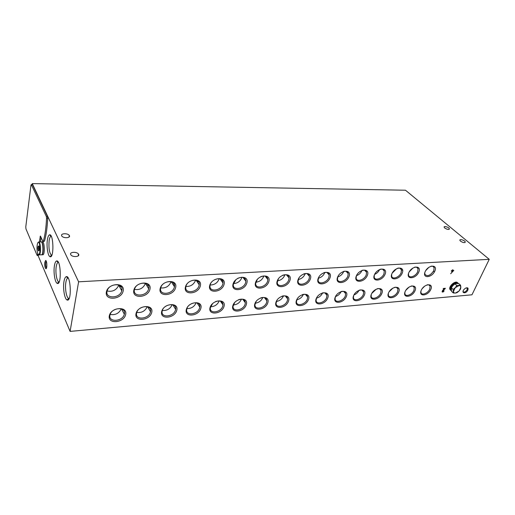<?xml version="1.0" encoding="UTF-8"?>
<svg xmlns="http://www.w3.org/2000/svg" width="515" height="515" viewBox="0 0 515 515"><rect width="100%" height="100%" fill="white"/><g stroke="black" fill="none" stroke-linecap="round" stroke-linejoin="round"><path stroke-width="0.77" d="M38.052 255.479L70.091 331.396L471.959 294.799L489.25 259.328L405.472 190.222L32.265 183.604L32.142 184.563M70.091 331.396L78.602 281.808L489.25 259.328M467.826 290.145C465.772 294.406 460.622 293.093 464.253 289.205L465.586 288.149C467.768 287.312 468.515 287.975 467.826 290.145M434.827 271.102C431.802 277.971 422.036 278.673 425.132 271.72C428.197 264.716 438.02 264.169 434.827 271.102M123.182 290.936C121.456 299.82 104.571 301.037 106.347 292.011C108.079 282.902 125.209 281.95 123.182 290.936M149.955 289.237C148.075 297.947 131.879 299.112 133.81 290.26C135.703 281.332 152.125 280.424 149.955 289.237M175.641 287.602C173.626 296.151 158.073 297.271 160.146 288.587C162.186 279.825 177.939 278.956 175.641 287.602M200.316 286.031C198.172 294.419 183.224 295.494 185.432 286.977C187.602 278.383 202.73 277.546 200.316 286.031M224.031 284.518C221.765 292.758 207.397 293.795 209.721 285.432C212.013 276.993 226.549 276.195 224.031 284.518M246.84 283.07C244.477 291.162 230.643 292.159 233.076 283.945C235.477 275.66 249.46 274.888 246.84 283.07M268.804 281.666C266.339 289.623 253.02 290.582 255.549 282.51C258.047 274.379 271.502 273.639 268.804 281.666M289.958 280.321C287.402 288.136 274.566 289.063 277.186 281.139C279.774 273.143 292.739 272.429 289.958 280.321M310.345 279.027C307.713 286.707 295.333 287.602 298.037 279.806C300.709 271.959 313.204 271.263 310.345 279.027M330.018 277.772C327.315 285.329 315.367 286.186 318.141 278.531C320.884 270.813 332.935 270.143 330.018 277.772M349.003 276.561C346.235 283.997 334.699 284.827 337.537 277.295C340.351 269.706 351.983 269.062 349.003 276.561M367.343 275.396C364.511 282.709 353.367 283.514 356.271 276.104C359.142 268.637 370.369 268.019 367.343 275.396M385.065 274.27C382.175 281.467 371.405 282.239 374.36 274.952C377.289 267.607 388.143 267.008 385.065 274.27M402.196 273.175C399.26 280.263 388.838 281.016 391.851 273.838C394.825 266.609 405.318 266.03 402.196 273.175M418.779 272.12C415.798 279.098 405.711 279.825 408.762 272.763C411.788 265.643 421.94 265.083 418.779 272.12M430.798 289.488C427.856 296.125 418.231 296.994 421.251 290.267C424.231 283.501 433.907 282.786 430.798 289.488M125.673 314.485C123.973 322.989 107.545 324.463 109.296 315.83C111.008 307.12 127.669 305.891 125.673 314.485M151.738 312.354C149.897 320.697 134.119 322.113 136.018 313.641C137.878 305.092 153.869 303.914 151.738 312.354M176.78 310.3C174.804 318.495 159.637 319.86 161.678 311.536C163.673 303.148 179.027 302.015 176.78 310.3M200.85 308.331C198.751 316.377 184.17 317.691 186.327 309.515C188.451 301.281 203.213 300.187 200.85 308.331M224.012 306.431C221.804 314.337 207.764 315.605 210.036 307.577C212.277 299.485 226.471 298.436 224.012 306.431M246.305 304.603C243.994 312.38 230.475 313.596 232.851 305.704C235.194 297.754 248.861 296.743 246.305 304.603M267.794 302.846C265.386 310.487 252.35 311.659 254.822 303.908C257.262 296.093 270.427 295.121 267.794 302.846M288.503 301.146C286.012 308.665 273.439 309.792 276.001 302.17C278.518 294.49 291.213 293.55 288.503 301.146M308.485 299.511C305.916 306.908 293.782 307.996 296.421 300.496C299.022 292.945 311.266 292.037 308.485 299.511M327.772 297.928C325.139 305.208 313.423 306.258 316.126 298.88C318.798 291.451 330.617 290.576 327.772 297.928M346.402 296.402C343.705 303.567 332.381 304.584 335.156 297.322C337.892 290.009 349.305 289.166 346.402 296.402M364.414 294.928C361.652 301.977 350.709 302.962 353.535 295.816C356.335 288.619 367.362 287.801 364.414 294.928M381.827 293.499C379.014 300.445 368.425 301.397 371.309 294.361C374.16 287.273 384.827 286.488 381.827 293.499M398.681 292.114C395.823 298.957 385.568 299.878 388.497 292.951C391.4 285.973 401.719 285.213 398.681 292.114M414.993 290.782C412.09 297.522 402.164 298.417 405.138 291.587C408.08 284.718 418.071 283.977 414.993 290.782M444.142 290.898L442.501 291.458L445.353 288.291L443.351 288.458L443.132 288.928L444.69 288.799L442.836 290.215L442.05 291.793C442.636 292.353 443.331 292.05 444.142 290.898M451.262 271.038L451.996 270.993L451.771 271.469L452.189 271.444L453.052 270.922L450.689 273.716L453.786 270.407L452.634 270.484L452.936 269.841L452.518 269.866L451.262 271.038M221.527 280.92L221.926 280.54M63.957 281.621C62.759 288.394 64.613 299.292 67.117 299.981C71.913 302.369 70.928 274.984 66.274 276.664C65.231 277.012 64.459 278.667 63.957 281.621M54.397 265.895C53.309 272.448 54.996 282.767 57.294 283.398C61.716 285.638 60.912 259.399 56.605 260.951C55.607 261.292 54.867 262.94 54.397 265.895M47.367 239.932C46.363 246.35 47.895 256.097 50.032 256.689C54.191 258.845 53.631 233.372 49.543 234.834C48.558 235.175 47.831 236.874 47.367 239.932M44.818 262.328C44.567 265.528 44.902 267.633 45.816 268.65C47.341 269.422 47.071 259.991 45.584 260.519L44.818 262.328M43.099 241.593L44.496 241.181C46.202 235.085 47.277 227.424 47.715 218.206L47.477 216.397L32.561 184.756L31.28 184.55L30.939 185.368L25.789 226.8L25.956 228.879L37.048 255.247L37.267 255.504L37.589 254.79L37.769 253.464M40.466 241.908L41.091 237.357M37.292 255.504L38.38 255.466L38.709 254.758M78.602 281.808L32.265 183.604M444.773 228.042L444.149 227.244C443.57 225.628 449.061 227.231 449.383 228.769C448.855 229.819 447.316 229.574 444.773 228.042M70.703 254.571C69.235 251.899 76.96 251.462 78.499 254.107C80.527 256.837 72.512 257.577 70.832 254.79L70.703 254.571M61.684 235.799C60.3 233.289 67.845 232.986 69.28 235.464C71.179 238.033 63.351 238.606 61.794 235.992L61.684 235.799M460.571 241.207L459.895 240.338C459.316 238.651 464.948 240.344 465.27 241.953C464.742 243.041 463.178 242.797 460.571 241.207M68.205 278.087L67.883 278.1C66.969 278.403 66.293 279.832 65.856 282.407C64.806 288.297 66.429 297.786 68.617 298.365L68.888 298.43M58.382 262.335L58.156 262.354C57.281 262.644 56.637 264.073 56.219 266.648C55.266 272.345 56.74 281.332 58.755 281.86L58.993 281.917M51.223 236.211L51.049 236.231C50.18 236.52 49.549 237.994 49.137 240.653C48.539 248.056 49.318 252.91 51.468 255.228L51.693 255.279M46.286 261.214L45.7 262.689C45.494 265.334 45.771 267.079 46.53 267.916L45.816 268.65M466.217 287.872L467.272 288.394L467.086 289.855C465.573 292.005 464.273 292.597 463.172 291.625L463.094 291.13M434.744 214.362L406.367 190.956M430.907 266.242C432.555 265.914 433.63 266.352 434.126 267.555L433.765 270.697C430.353 275.641 427.392 276.838 424.875 274.283L424.798 272.609M428.944 267.253L425.705 270.626M121.862 290.396L121.759 290.814C119.841 298.893 104.358 298.9 107.21 290.698C109.296 282.96 123.87 282.774 121.862 290.396M118.83 285.014L118.772 285.239C116.396 290.164 112.521 292.076 107.133 290.975M148.655 288.703L148.648 288.728C147.181 296.614 132.143 297.419 134.505 289.372C136.218 281.563 150.818 280.984 148.655 288.703M148.648 288.728L145.475 283.282C143.428 288.136 139.771 290.19 134.492 289.43M174.366 287.08C172.853 294.593 158.826 295.739 160.699 288.104C161.974 280.482 176.194 279.156 174.443 286.72L174.366 287.08M171.051 281.641L171.025 281.763C169.113 286.334 165.682 288.387 160.738 287.917M199.06 285.522C197.496 292.662 184.422 294.097 185.851 286.874C186.72 279.484 200.541 277.424 199.202 284.801L199.06 285.522M195.623 280.096L195.565 280.321C193.762 284.608 190.556 286.649 185.941 286.443M222.789 284.023C221.186 290.814 209 292.494 210.03 285.696C210.519 278.544 223.948 275.789 222.989 282.967L222.789 284.023M219.242 278.634L219.165 278.93C217.465 282.96 214.465 284.982 210.152 284.995M237.66 278.403C242.52 276.33 245.249 277.263 245.861 281.209L245.623 282.581C243.981 289.05 232.606 290.936 233.295 284.544L235.793 279.793M241.96 277.25L241.87 277.598C240.273 281.37 237.46 283.366 233.443 283.578M260.764 276.703C264.961 275.21 267.33 276.156 267.871 279.536L267.6 281.19C265.927 287.357 255.292 289.417 255.685 283.424L257.333 279.388M263.841 275.943L263.738 276.31C262.225 279.845 259.599 281.808 255.858 282.194M282.696 275.255C286.404 274.07 288.529 274.965 289.063 277.933L288.773 279.851C287.08 285.741 277.122 287.937 277.257 282.329L278.422 278.77M284.917 274.707L284.808 275.074C283.379 278.383 280.933 280.302 277.45 280.836M303.715 273.922C307.024 272.956 308.949 273.78 309.489 276.413L309.18 278.564C307.468 284.19 298.134 286.495 298.05 281.261L298.88 278.068M305.234 273.536L305.125 273.883C303.779 276.973 301.494 278.847 298.262 279.51M323.916 272.673C326.883 271.862 328.641 272.622 329.188 274.965L328.866 277.321C327.141 282.703 318.373 285.098 318.103 280.205L318.688 277.328M324.83 272.429L324.727 272.731C323.459 275.609 321.334 277.437 318.341 278.203M343.37 271.489C346.041 270.793 347.651 271.495 348.198 273.581L347.87 276.117C346.138 281.28 337.879 283.739 337.454 279.175L337.853 276.561M343.737 271.379L343.653 271.617C342.462 274.302 340.486 276.066 337.718 276.922M362.122 270.349C364.536 269.763 366.017 270.394 366.558 272.261L366.223 274.959C364.485 279.909 356.689 282.42 356.142 278.164L356.399 275.783M361.994 270.401L361.942 270.542C360.828 273.027 359 274.733 356.457 275.66M380.218 269.268C382.4 268.753 383.765 269.332 384.299 271.006L383.958 273.838C382.22 278.596 374.849 281.139 374.199 277.167L374.341 274.991M379.613 269.519C378.577 271.785 376.909 273.414 374.605 274.398M397.689 268.218C399.672 267.781 400.934 268.309 401.455 269.802L401.108 272.757C399.37 277.334 392.385 279.896 391.658 276.188L391.709 274.199M396.627 268.695L392.173 273.15M414.575 267.214C416.384 266.834 417.543 267.311 418.058 268.656L417.704 271.708C415.966 276.124 409.335 278.692 408.537 275.229L408.517 273.401M413.069 267.935L409.193 271.894M427.18 284.821C428.705 284.57 429.69 285.014 430.122 286.147L429.755 289.082C428.049 293.247 421.759 295.81 420.993 292.623L420.929 291.117M424.733 286.089L422.158 288.683M124.385 313.957L124.321 314.227C122.628 321.946 107.506 322.519 110.094 314.659C111.967 307.172 126.375 306.567 124.385 313.957M121.302 308.839C118.991 313.423 115.276 315.296 110.159 314.446M150.477 311.832C149.073 319.319 134.531 320.497 136.668 312.85C138.181 305.369 152.498 304.333 150.496 311.749L150.477 311.832M147.258 306.683C145.153 311.086 141.657 313.004 136.778 312.444M175.531 309.792C174.07 316.925 160.487 318.367 162.186 311.111C163.313 303.831 177.231 302.125 175.621 309.373L175.531 309.792M172.197 304.642C170.265 308.846 166.982 310.796 162.347 310.494M199.627 307.828C198.108 314.633 185.419 316.3 186.726 309.438C187.486 302.376 201.011 300.026 199.775 307.088L199.627 307.828M196.17 302.698C194.387 306.695 191.303 308.665 186.919 308.601M215.521 301.59C220.169 300.078 222.667 301.185 222.995 304.899L222.802 305.942C221.238 312.431 209.373 314.298 210.332 307.816L212.618 303.56M219.236 300.857C217.581 304.642 214.691 306.612 210.558 306.753M238.69 299.633C242.784 298.475 245.005 299.53 245.346 302.807L245.114 304.12C243.518 310.326 232.407 312.354 233.063 306.251L234.705 302.505M241.445 299.106C239.9 302.678 237.19 304.629 233.314 304.957M260.841 297.837C264.491 296.891 266.506 297.882 266.879 300.799L266.616 302.369C264.987 308.298 254.577 310.461 254.957 304.732L256.174 301.372M262.843 297.438C261.395 300.792 258.858 302.717 255.24 303.2M282.111 296.138C285.387 295.353 287.228 296.26 287.628 298.874L287.344 300.683C285.69 306.354 275.918 308.633 276.066 303.251L276.967 300.219M283.475 295.848C282.104 298.99 279.742 300.869 276.375 301.481M302.575 294.522C305.53 293.853 307.217 294.689 307.642 297.033L307.339 299.054C305.672 304.487 296.479 306.85 296.434 301.809L297.097 299.054M303.374 294.342C302.08 297.264 299.878 299.086 296.762 299.807M322.293 292.977C324.965 292.404 326.516 293.17 326.961 295.275L326.645 297.483C324.959 302.691 316.307 305.125 316.088 300.406L316.564 297.895M322.583 292.9C321.354 295.61 319.313 297.367 316.448 298.172M341.31 291.49C343.73 290.994 345.166 291.696 345.617 293.589L345.295 295.964C343.595 300.966 335.426 303.451 335.072 299.035L335.4 296.737M341.123 291.554C339.964 294.026 338.085 295.694 335.49 296.563M359.67 290.054C361.865 289.63 363.191 290.267 363.648 291.973L363.32 294.496C361.614 299.305 353.889 301.829 353.412 297.689L353.631 295.591M359.026 290.299C357.925 292.507 356.226 294.065 353.927 294.973M377.398 288.677C379.401 288.303 380.63 288.889 381.087 290.428L380.746 293.074C379.04 297.702 371.721 300.251 371.148 296.382L371.27 294.451M376.317 289.121L371.779 293.402M394.548 287.351C396.37 287.022 397.509 287.557 397.96 288.941L397.612 291.702C395.906 296.164 388.96 298.726 388.31 295.101L388.355 293.325M393.029 288.02L389.07 291.838M411.131 286.063C412.798 285.78 413.854 286.263 414.298 287.518L413.944 290.37C412.232 294.677 405.627 297.245 404.912 293.846L404.899 292.211M409.168 287.003L405.846 290.28M39.34 241.934L40.389 236.018L42.854 241.342L43.357 241.207C45.056 235.11 46.118 227.443 46.556 218.212L46.311 216.403L31.28 184.55M45.7 260.629L46.17 260.976M443.235 291.49L442.07 291.838M443.248 288.664L445.05 288.934M444.986 288.323L444.806 288.709M442.437 291.4L442.379 290.679M451.372 270.793L451.996 270.993M452.563 269.866L452.634 270.484M453.419 270.433L453.625 270.755M453.374 270.53L452.415 270.967M452.164 270.742L452.189 271.444M78.698 255.228L78.325 255.163M402.679 270.195L401.526 270.118M121.334 287.003L119.383 286.379M148.378 285.651L146.814 285.574M174.064 283.842L172.828 284.151M198.217 281.422L197.483 282.239M220.13 278.802L220.311 279.214M384.209 270.716L383.881 270.587M120.774 288.979L121.971 289.514M38.245 250.47C37.756 248.533 37.795 247.052 38.368 246.022C39.275 245.481 39.417 251.52 38.483 250.824L38.245 250.47M38.709 250.432L38.31 250.393L37.975 248.314L38.239 246.357L38.599 246.389M40.209 252.859L39.958 251.784M39.745 245.005L39.932 243.917M41.033 241.889L41.129 241.889C43.286 241.741 43.608 255.324 41.438 254.816L39.121 254.893M42.359 243.859C43.163 246.807 43.26 249.781 42.642 252.768M41.206 241.902L41.38 241.883C43.537 241.735 43.852 255.318 41.683 254.803L41.612 254.79M42.404 241.857L42.5 241.857C44.67 241.709 44.985 255.279 42.803 254.764L41.786 254.803M40.376 246.299L39.958 246.305M40.524 248.243L40.106 248.256M39.14 248.282L37.975 248.314M40.511 250.322L40.093 250.335M38.953 250.374L38.31 250.393M451.249 290.119L450.715 289.417C449.434 286.636 455.814 281.119 457.571 283.482M451.365 290.73L450.303 289.72C448.784 286.327 456.882 279.98 458.208 283.527M450.541 290.164L449.891 289.346C448.449 286.186 455.762 279.993 457.597 282.819M455.44 293.061C454.23 293.119 453.58 292.584 453.49 291.445L455.247 287.711L458.968 285.613C460.172 285.561 460.816 286.108 460.893 287.248L459.129 290.962L455.44 293.061L453.297 292.984L453.161 289.424L455.247 287.711L456.818 285.522L460.584 285.226L460.68 288.793L459.129 290.962L457.05 292.655L455.44 293.061M456.818 285.522L455.002 283.881L456.625 283.495L458.762 283.585L460.584 285.226M455.002 283.881L452.917 285.587L451.352 287.769L453.161 289.424M451.352 287.769L451.501 291.329L453.297 292.984M40.048 236.771L40.827 236.758M37.589 254.79L38.702 254.751M31.46 184.743L32.561 184.756M46.311 216.403L47.477 216.397M46.556 218.212L47.715 218.206M43.357 241.207L44.496 241.181M37.82 253.58C36.024 249.421 37.415 239.031 39.23 243.241C41.071 247.432 39.616 257.938 37.82 253.58M38.709 241.947C40.846 241.799 41.168 255.408 39.018 254.893L39.919 252.125L39.539 244.065L38.709 241.947L41.129 241.889M465.27 241.953L465 242.533M57.886 261.581L57.815 262.045M69.28 235.464L69.029 237.055M67.253 276.909L67.162 277.456M78.499 254.107L78.196 255.897M449.383 228.769L449.138 229.317M67.883 278.1L66.274 276.664M68.617 298.365L67.117 299.981M58.156 262.354L56.605 260.951M58.755 281.86L57.294 283.398M51.049 236.231L49.543 234.834M51.468 255.228L50.032 256.689M46.234 261.105L45.584 260.519M434.364 271.984L433.514 271.205M467.272 288.394L466.732 287.904M434.126 267.555L432.652 266.216M121.759 290.814L118.772 285.239M174.443 286.72L171.289 281.699M199.202 284.801L196.106 280.199M222.989 282.967L219.989 278.77M245.861 281.209L242.977 277.398M267.871 279.536L265.122 276.079M289.063 277.933L286.462 274.817M309.489 276.413L307.043 273.6M329.188 274.965L326.896 272.429M348.198 273.581L346.054 271.302M366.558 272.261L364.562 270.214M384.299 271.006L382.445 269.165M401.455 269.802L399.737 268.148M418.058 268.656L416.468 267.169M430.122 286.147L428.744 284.847M124.321 314.227L121.559 308.929M150.496 311.749L147.708 306.818M175.621 309.373L172.853 304.809M199.775 307.088L197.045 302.891M222.995 304.899L220.343 301.05M245.346 302.807L242.79 299.286M266.879 300.799L264.427 297.593M287.628 298.874L285.297 295.971M307.642 297.033L305.434 294.4M326.961 295.275L324.881 292.887M345.617 293.589L343.666 291.432M363.648 291.973L361.826 290.022M381.087 290.428L379.381 288.664M397.96 288.941L396.37 287.351M414.298 287.518L412.818 286.076M222.081 279.993L221.733 281.209M308.627 274.463L308.388 275.145M392.443 277.443L392.308 277.765M174.385 284.679L174.038 286.076M197.869 281.093L197.541 282.329M328.924 274.038L328.757 274.489M346.898 271.637L346.743 272.036M38.612 246.382L38.368 246.022M38.715 250.438L38.483 250.824M41.38 241.883L42.5 241.857M450.303 289.72L449.891 289.346M451.217 289.881L450.715 289.417"/></g></svg>
